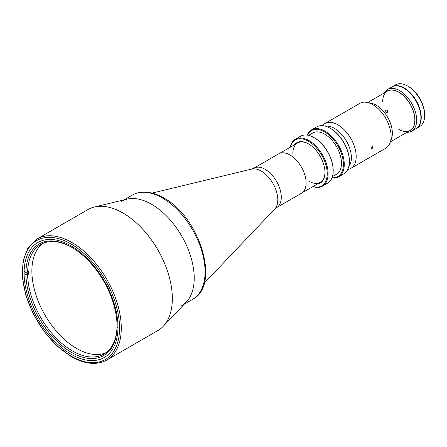 <?xml version="1.0" encoding="UTF-8"?>
<svg xmlns="http://www.w3.org/2000/svg" width="447" height="447" viewBox="0 0 447 447"><rect width="100%" height="100%" fill="white"/><g stroke="black" fill="none" stroke-linecap="round" stroke-linejoin="round"><path stroke-width="0.67" d="M290.008 154.997A22.763 13.142 60 0 1 304.882 175.062A22.763 13.142 60 0 1 301.395 193.305L276.559 207.643A22.763 13.142 60 0 0 280.046 189.399A22.763 13.142 60 0 0 265.177 169.34A22.763 13.142 60 0 0 253.795 168.212L278.626 153.874A22.763 13.142 60 0 1 290.008 154.997M117.03 326.304L117.03 327.288A64.441 37.207 60 0 1 71.475 352.376A64.441 37.207 60 0 1 25.92 274.687L27.625 274.687A63.239 36.509 -120 0 0 72.33 350.901A63.239 36.509 -120 0 0 103.95 354.03A63.239 36.509 -120 0 0 117.03 326.304L117.885 325.813A63.239 36.509 -120 0 0 117.891 325.327M71.906 247.392A63.239 36.509 -120 0 0 40.711 244.498A63.239 36.509 -120 0 0 27.625 272.229L28.474 271.737A63.239 36.509 -120 0 0 28.474 274.195L27.625 274.687M106.006 352.677A63.239 36.509 60 0 1 76.588 348.442A63.239 36.509 60 0 1 35.877 294.657A63.239 36.509 60 0 1 42.912 243.397M27.625 272.229L25.92 272.229A64.441 37.207 60 0 1 71.475 247.141A64.441 37.207 60 0 1 117.03 324.829L117.93 325.349M117.03 327.288L117.952 327.819M24.099 273.631L25.92 274.687M25.071 272.229L28.474 274.195M24.121 271.189L25.92 272.229M121.517 201.323A60.228 34.771 60 0 1 151.634 204.307A60.228 34.771 60 0 1 190.975 257.377A60.228 34.771 60 0 1 181.745 305.636M71.028 354.208A66.368 38.319 60 0 1 27.669 295.724A66.368 38.319 60 0 1 37.839 242.542A66.368 38.319 60 0 1 71.028 245.828A66.368 38.319 60 0 1 114.382 304.312A66.368 38.319 60 0 1 104.212 357.494A66.368 38.319 60 0 1 71.028 354.208M122.936 213.001A69.861 40.336 60 0 1 166.82 269.189A69.861 40.336 60 0 1 163.239 326.304A69.861 40.336 60 0 1 157.869 330.551L106.811 360.031A69.861 40.336 60 0 0 117.516 304.049A69.861 40.336 60 0 0 71.878 242.481A69.861 40.336 60 0 0 36.945 239.022L88.009 209.542A69.861 40.336 60 0 1 94.367 207.017A69.861 40.336 60 0 1 122.936 213.001M94.367 207.017L127.004 199.144A60.228 34.771 60 0 1 151.634 204.307A60.228 34.771 60 0 1 189.467 252.745A60.228 34.771 60 0 1 186.377 301.976L163.239 326.304M408.469 86.511L407.614 86.02L408.469 86.511A22.886 13.214 60 0 1 424.65 114.544L424.65 115.527A24.093 13.907 -120 0 0 407.614 86.02L407.614 86.02A24.093 13.907 -120 0 0 395.573 84.824L392.164 86.796A24.093 13.907 -120 0 0 392.002 86.886M416.09 128.613A24.093 13.907 -120 0 0 416.252 128.518L419.66 126.551A24.093 13.907 -120 0 0 424.65 115.527M416.252 128.518A24.093 13.907 -120 0 0 419.945 109.213A24.093 13.907 -120 0 0 404.211 87.986A24.093 13.907 -120 0 0 392.164 86.796M411.676 131.161L415.933 128.702A24.093 13.907 -120 0 0 419.627 109.403A24.093 13.907 -120 0 0 403.887 88.171A24.093 13.907 -120 0 0 391.84 86.981L387.583 89.439A24.093 13.907 60 0 1 399.629 90.629A24.093 13.907 60 0 1 415.369 111.862A24.093 13.907 60 0 1 411.676 131.161A24.093 13.907 60 0 1 406.954 132.29M408.698 131.284A22.886 13.214 -120 0 0 414.09 113.577A22.886 13.214 -120 0 0 398.78 92.104A22.886 13.214 -120 0 0 385.99 91.959M398.78 129.334A22.708 13.108 -120 0 0 414.833 120.064A22.708 13.108 -120 0 0 398.78 92.255A22.708 13.108 -120 0 0 382.721 101.525M384.252 92.959A24.093 13.907 60 0 1 387.583 89.439M387.27 112.348C388.046 110.761 387.432 109.996 385.426 110.051C384.683 111.582 385.297 112.348 387.27 112.348L387.577 112.063M385.426 110.051L385.118 110.331M338.653 176.8L343.765 173.849A27.099 15.645 -120 0 0 349.375 161.44L349.375 160.948A26.502 15.299 60 0 0 330.64 128.496L330.21 128.25A27.099 15.645 -120 0 0 316.66 126.909L311.553 129.859A27.099 15.645 60 0 1 325.103 131.2A27.099 15.645 60 0 1 342.81 155.081A27.099 15.645 60 0 1 338.653 176.8A27.099 15.645 60 0 1 331.937 177.945M307.195 135.1A27.099 15.645 60 0 1 311.553 129.859M332.026 177.722A26.502 15.299 -120 0 0 343.033 159.842A26.502 15.299 -120 0 0 324.678 131.938A26.502 15.299 -120 0 0 307.441 135.139M308.626 135.368L312.783 132.971A23.792 13.734 60 0 1 324.678 134.15A23.792 13.734 60 0 1 340.217 155.115A23.792 13.734 60 0 1 336.569 174.179L332.417 176.576M322.471 186.142L327.578 183.192A27.099 15.645 -120 0 0 333.194 170.788L333.194 170.296A26.502 15.299 60 0 0 314.453 137.838L314.029 137.592A27.099 15.645 -120 0 0 300.479 136.251L295.366 139.201A27.099 15.645 60 0 1 308.922 140.542A27.099 15.645 60 0 1 326.623 164.423A27.099 15.645 60 0 1 322.471 186.142A27.099 15.645 60 0 1 312.872 186.606M290.17 147.281A27.099 15.645 60 0 1 295.366 139.201M313.012 186.528A26.502 15.299 -120 0 0 327.092 171.028A26.502 15.299 -120 0 0 308.491 141.28A26.502 15.299 -120 0 0 290.31 147.197M294.506 144.772A23.305 13.455 60 0 1 308.491 143.884L308.491 143.884A23.305 13.455 60 0 1 308.491 143.889A23.305 13.455 60 0 1 324.975 172.43A23.305 13.455 60 0 1 317.214 184.103M308.922 181.208A22.708 13.108 -120 0 0 324.975 172.184M308.709 144.012A22.708 13.108 -120 0 0 292.863 153.399M333.194 170.788A27.099 15.645 -120 0 0 314.029 137.592L314.453 137.838M349.375 161.44A27.099 15.645 -120 0 0 330.216 128.25A27.099 15.645 -120 0 0 330.21 128.25L330.64 128.496M372.217 148.465L372.982 145.94L372.217 146.007L371.479 148.549L372.217 148.465M347.732 169.463A25.898 14.952 -120 0 0 350.828 168.379L385.75 148.22A25.898 14.952 -120 0 0 390.197 142.442A25.898 14.952 -120 0 0 372.798 104.643A25.898 14.952 -120 0 0 367.076 102.402A25.898 14.952 -120 0 0 359.852 103.363L324.93 123.523A25.898 14.952 -120 0 0 322.443 125.663M350.828 168.379A25.898 14.952 -120 0 0 354.795 147.627A25.898 14.952 -120 0 0 337.876 124.808A25.898 14.952 -120 0 0 324.93 123.523M390.197 142.442L391.538 138.497A22.825 13.181 -120 0 0 376.206 105.185A22.825 13.181 -120 0 0 371.166 103.207L367.076 102.402M348.777 166.58A23.909 13.807 -120 0 0 349.275 147.029A23.909 13.807 -120 0 0 334.473 128.395A23.909 13.807 -120 0 0 325.466 126.199M204.195 283.242L274.749 209.056A23.417 13.522 -120 0 0 275.95 189.914A23.417 13.522 -120 0 0 261.238 171.078A23.417 13.522 -120 0 0 251.661 169.072L253.795 168.212M192.596 299.373A60.228 34.771 -120 0 0 201.826 251.113A60.228 34.771 -120 0 0 162.484 198.043A60.228 34.771 -120 0 0 132.368 195.06C135.53 193.244 139.034 192.244 142.884 192.059C149.522 191.802 156.461 193.752 163.686 197.92C199.77 216.817 220.902 285.409 192.596 299.373L184.293 304.167M71.028 243.956A68.659 39.638 60 0 1 119.572 328.048A68.659 39.638 60 0 1 71.028 356.08A68.659 39.638 60 0 1 22.479 271.988A68.659 39.638 60 0 1 71.028 243.956M251.661 169.072L152.142 193.082M274.749 209.056L276.559 207.643M302.189 192.774L320.27 182.337M279.487 153.45L297.568 143.006M124.065 199.854L132.368 195.06M36.945 239.022L28.077 247.683L23.099 260.752L22.35 277.079L25.831 295.294L33.229 313.872L43.907 331.238L56.953 345.911L71.274 356.628C84.885 364.305 96.731 365.439 106.811 360.031M387.426 91.127L367.691 102.519M410.128 130.457L390.399 141.85"/></g></svg>

